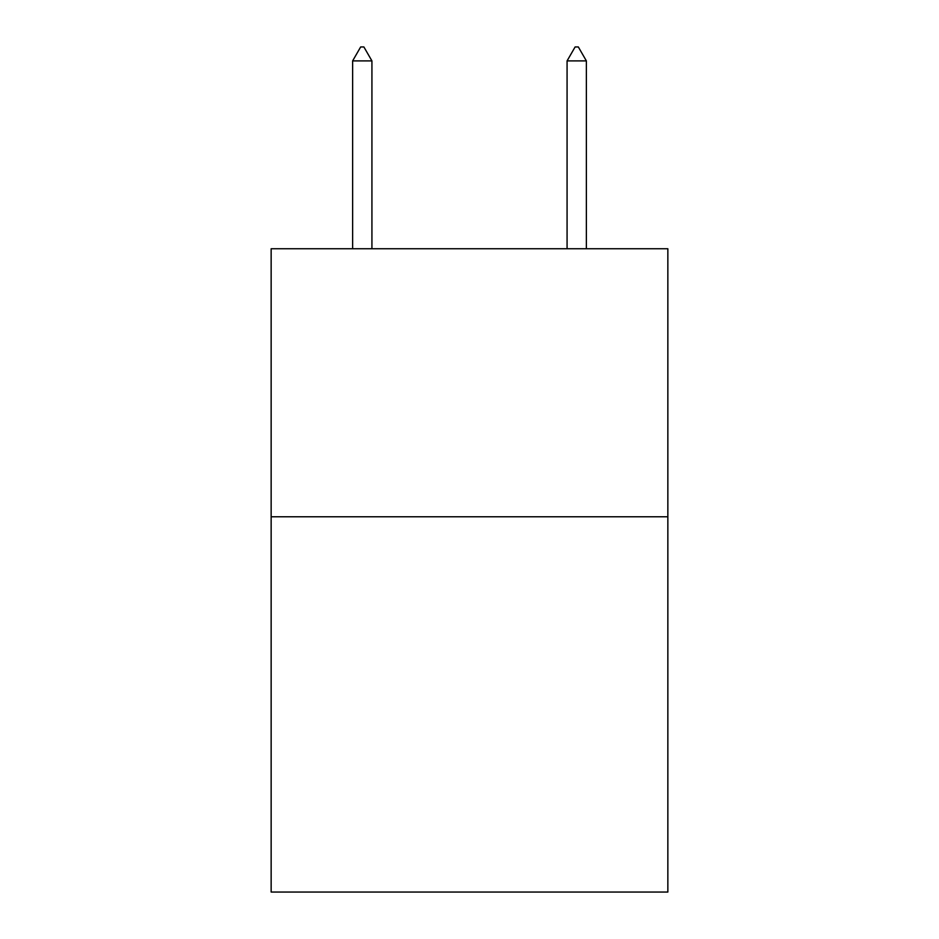 <?xml version="1.0" encoding="UTF-8"?>
<svg xmlns="http://www.w3.org/2000/svg" width="939" height="939" viewBox="0 0 939 939"><rect width="100%" height="100%" fill="white"/><g stroke="black" fill="none" stroke-linecap="round" stroke-linejoin="round"><path stroke-width="1.41" d="M667.852 516.779L667.852 892.05L271.148 892.05L271.148 248.741L667.852 248.741L667.852 516.779L271.148 516.779M371.926 60.894L363.886 46.95L360.67 46.95L352.63 60.894L371.926 60.894L371.926 248.741M352.63 60.894L352.63 248.741M575.114 46.95L578.33 46.95L586.37 60.894L567.074 60.894L575.114 46.95M586.37 248.741L586.37 60.894M567.074 248.741L567.074 60.894"/></g></svg>
